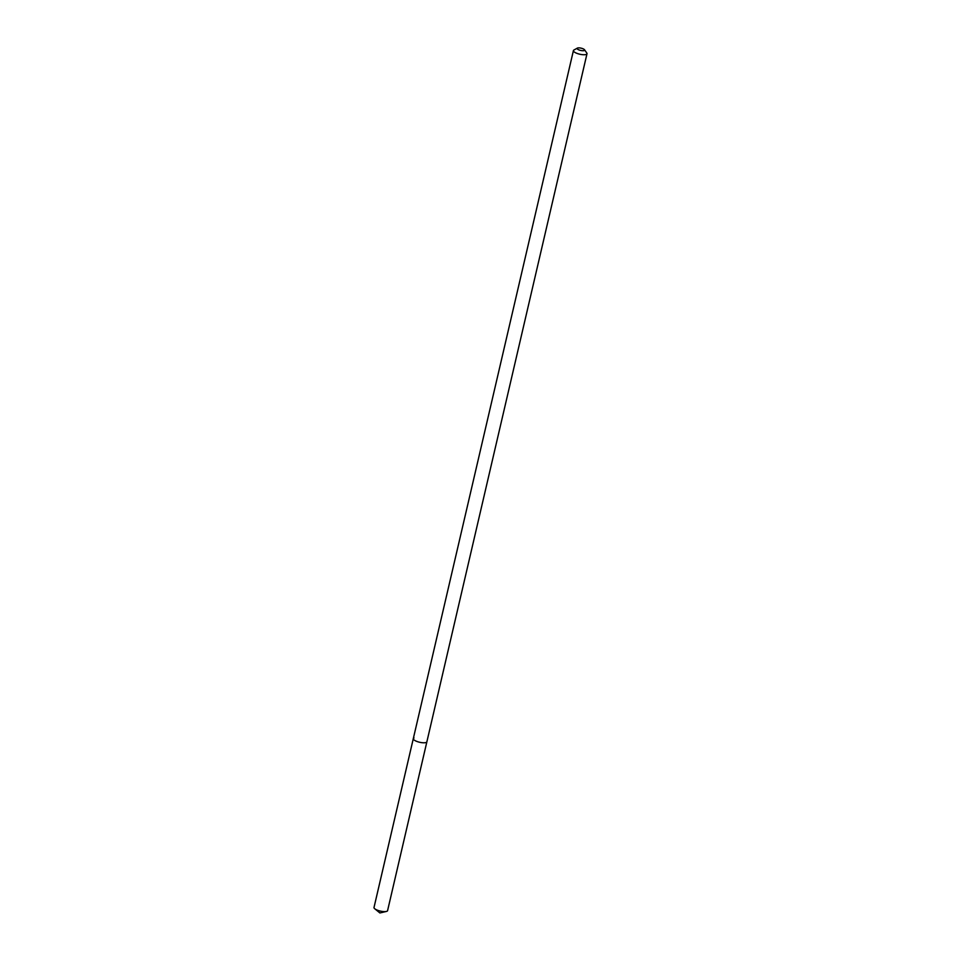 <?xml version="1.0" encoding="UTF-8"?>
<svg xmlns="http://www.w3.org/2000/svg" width="961" height="961" viewBox="0 0 961 961"><rect width="100%" height="100%" fill="white"/><g stroke="black" fill="none" stroke-linecap="round" stroke-linejoin="round"><path stroke-width="1.44" d="M577.489 48.05A3.868 1.153 -166.9 0 1 581.285 48.206A3.868 1.153 -166.9 0 1 584.54 49.78A3.868 1.153 -166.9 0 1 584.252 50.537A3.868 1.153 -166.9 0 1 579.303 50.044A3.868 1.153 -166.9 0 1 577.369 48.11A3.868 1.153 -166.9 0 1 577.489 48.05M584.54 49.78L586.799 53.035A6.967 2.078 -166.9 0 1 586.991 53.756A6.967 2.078 -166.9 0 1 586.282 54.417A6.967 2.078 -166.9 0 1 578.402 53.852A6.967 2.078 -166.9 0 1 573.417 50.597A6.967 2.078 -166.9 0 1 573.909 50.032A6.967 2.078 -166.9 0 1 574.125 49.936M586.991 53.756L426.876 741.796A6.967 2.078 -166.9 0 1 426.167 742.457A6.967 2.078 -166.9 0 1 418.287 741.904A6.967 2.078 -166.9 0 1 413.302 738.637A6.967 2.078 -166.9 0 1 414.011 737.976M426.876 741.796A6.967 2.078 -166.9 0 1 426.167 742.457A6.967 2.078 -166.9 0 1 418.287 741.904A6.967 2.078 -166.9 0 1 413.302 738.637L374.009 907.484A6.967 2.078 -166.9 0 0 374.766 908.77A6.967 2.078 -166.9 0 0 386.346 911.46A6.967 2.078 -166.9 0 0 386.875 911.304A6.967 2.078 -166.9 0 0 387.583 910.644L426.876 741.796M573.417 50.597L413.302 738.637M577.369 48.11L573.909 50.032M374.766 908.77L379.895 912.95L386.346 911.46"/></g></svg>
